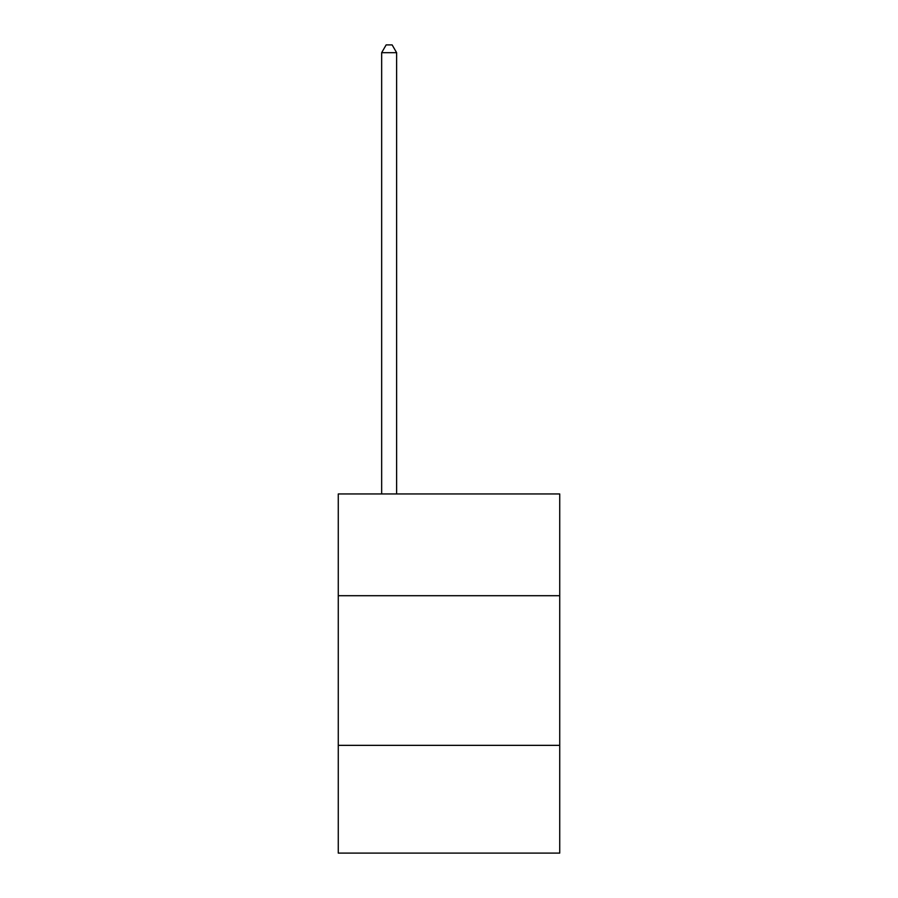 <?xml version="1.0" encoding="UTF-8"?>
<svg xmlns="http://www.w3.org/2000/svg" width="898" height="898" viewBox="0 0 898 898"><rect width="100%" height="100%" fill="white"/><g stroke="black" fill="none" stroke-linecap="round" stroke-linejoin="round"><path stroke-width="1.35" d="M559.735 595.711L559.735 493.956L338.265 493.956L338.265 595.711L559.735 595.711L559.735 853.1L338.265 853.1L338.265 595.711M559.735 745.351L338.265 745.351M396.624 493.956L396.624 52.679L381.661 52.679L381.661 493.956M381.661 52.679L386.151 44.9L392.134 44.9L396.624 52.679"/></g></svg>
